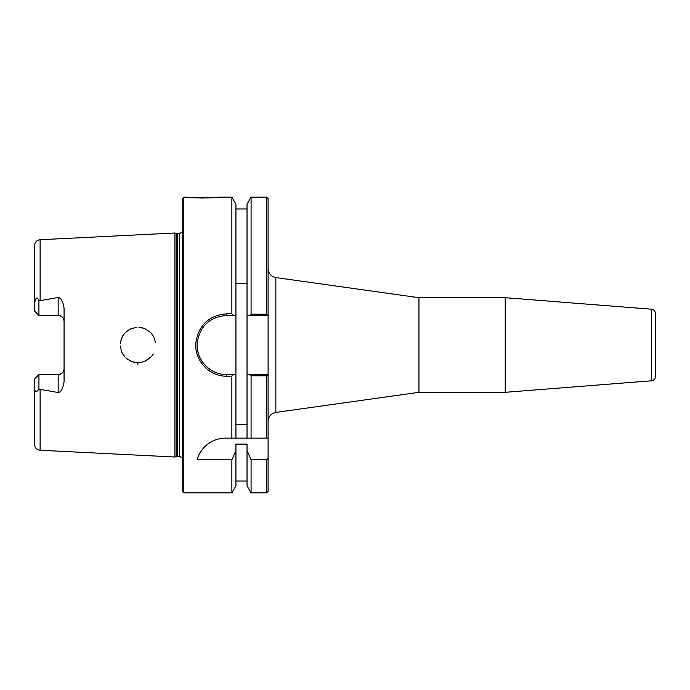 <?xml version="1.0" encoding="UTF-8"?>
<svg xmlns="http://www.w3.org/2000/svg" width="690" height="690" viewBox="0 0 690 690"><rect width="100%" height="100%" fill="white"/><g stroke="black" fill="none" stroke-linecap="round" stroke-linejoin="round"><path stroke-width="1.03" d="M268.091 268.652C268.496 273.525 271.084 276.5 275.853 277.578L418.951 297.692L418.951 392.308L275.853 412.422L275.853 277.578M268.091 491.366L268.091 457.901L266.616 459.816L266.616 492.841L268.091 491.366M266.616 314.209L268.091 315.434L268.091 198.634L266.616 197.159L266.616 314.209L251.082 314.209L250.246 315.434L268.091 315.434L268.091 457.901M651.351 309.189C653.896 309.612 655.276 311.112 655.5 313.683L655.5 376.317C655.276 378.888 653.896 380.388 651.351 380.811L505.218 392.308L505.218 297.692L651.351 309.189L651.351 380.811M418.951 297.692L505.218 297.692M235.937 283.607L247.029 283.607M247.029 424.626L235.937 424.626M232.711 315.434L235.937 315.434L235.937 204.188L231.874 197.159L231.874 313.821L226.7 313.821C208.967 315.356 198.686 324.973 195.848 342.663C194.097 360.163 209.26 376.637 226.7 376.179L231.874 376.179L232.711 374.567L226.7 374.567C210.027 374.998 195.529 359.378 197.211 342.783C199.919 326.008 209.751 316.891 226.7 315.434L232.711 315.434L231.874 313.821M250.246 374.567L251.082 375.791L266.616 375.791L268.065 374.567L247.029 374.567L247.029 315.434L250.246 315.434M183.825 492.841L183.825 197.159L182.341 198.634L182.341 491.366L183.825 492.841L231.874 492.841L235.937 485.812L235.937 450.605L231.874 459.816L197.124 459.816C198.936 451.122 209.26 438.176 225.621 438.141L268.091 438.141M235.937 438.141L235.937 315.434M197.633 339.549A29.567 29.567 0 0 0 197.185 343.146M197.599 350.253A29.567 29.567 0 0 0 199.807 357.299M202.834 362.466A29.567 29.567 0 0 0 207.017 367.071M214.271 371.832A29.567 29.567 0 0 0 216.798 372.867M235.937 374.567L232.711 374.567M231.874 492.841L231.874 459.816M266.616 375.791L266.616 438.141M40.115 450.26L174.95 457.013L174.95 232.987L40.115 239.74C36.682 240.224 34.811 242.19 34.5 245.649L34.5 303.945C35.69 297.243 37.165 296.217 38.933 300.866L58.158 297.476C61.177 298.132 63.152 301.728 64.067 308.266L64.067 381.734C62.902 388.66 60.927 392.256 58.158 392.532L38.933 389.134C35.983 393.188 34.509 392.162 34.5 386.055L34.5 444.351C34.811 447.81 36.682 449.777 40.115 450.26L40.115 389.583M137.853 364.484L137.914 362.742M153.301 353.961L152.145 355.704M151.421 356.592L144.805 361.379M139.837 362.647L138.164 362.742M137.681 362.742L136.749 362.699M134.032 362.293L130.893 361.258M127.866 359.568L125.77 357.869M122.82 354.194L121.526 351.615M120.448 347.622L120.276 345.923M120.448 342.378L121.526 338.393M122.82 335.806L124.795 333.141M127.866 330.432L130.893 328.742M134.032 327.707L136.724 327.302M139.837 327.353L144.805 328.621M148.885 331.002L150.144 332.08M155.569 342.611L153.525 336.427L150.765 332.692M150.299 332.218L144.598 328.535M143.434 328.112L138.863 327.284M136.663 327.31L130.048 329.139L125.408 332.485M124.01 334.072L121.535 338.376M121.199 339.282L120.336 343.275M120.284 346.13L121.733 352.107L124.873 356.946M126.201 358.257L131.738 361.603L137.413 362.733M139.751 362.655L144.96 361.31M146.142 360.758L151.351 356.678M152.335 355.436L153.284 353.996M183.825 197.159L186.912 197.159C185.282 198.194 221.249 198.039 219.17 197.159L207.285 197.996M204.145 198.056L194.614 197.814M231.874 438.141L231.874 376.179M219.17 197.159L231.874 197.159M225.621 438.141A29.567 29.567 0 0 0 197.124 459.816M266.616 459.816L251.082 459.816L247.029 450.605L247.029 444.118L235.937 444.118L235.937 450.605M64.067 321.316C63.782 317.788 61.807 315.813 58.158 315.399A5.917 5.917 0 0 1 64.067 321.316M34.5 386.055L34.5 379.034L38.933 374.601L58.158 374.601C61.807 374.187 63.782 372.212 64.067 368.684A5.917 5.917 0 0 1 58.158 374.601L58.158 392.532M34.5 303.945L34.5 310.966L38.933 315.399L38.925 300.849M38.933 374.601L38.933 389.134M38.933 315.399L58.158 315.399L58.158 297.476M251.082 459.816L251.082 492.841L266.616 492.841M251.082 375.791L251.082 438.141M251.082 492.841L247.029 485.812L247.029 450.605M247.029 438.141L247.029 374.567M247.029 315.434L247.029 204.188L251.082 197.159L251.082 314.209M176.778 233.479L179.693 233.582L179.693 456.418L176.778 456.521L176.778 233.479L174.95 232.987M179.693 233.582L182.341 231.926M40.115 300.417L40.115 239.74M226.7 376.179L226.7 374.567M226.7 315.434L226.7 313.821M177.546 456.418L177.546 233.582M275.853 412.422C271.058 413.474 268.47 416.45 268.091 421.349M418.951 392.308L505.218 392.308M247.029 481.016L235.937 481.016M251.082 197.159L266.616 197.159M247.029 208.984L235.937 208.984M176.778 456.521L174.95 457.013M179.693 456.418L182.341 458.074"/></g></svg>
